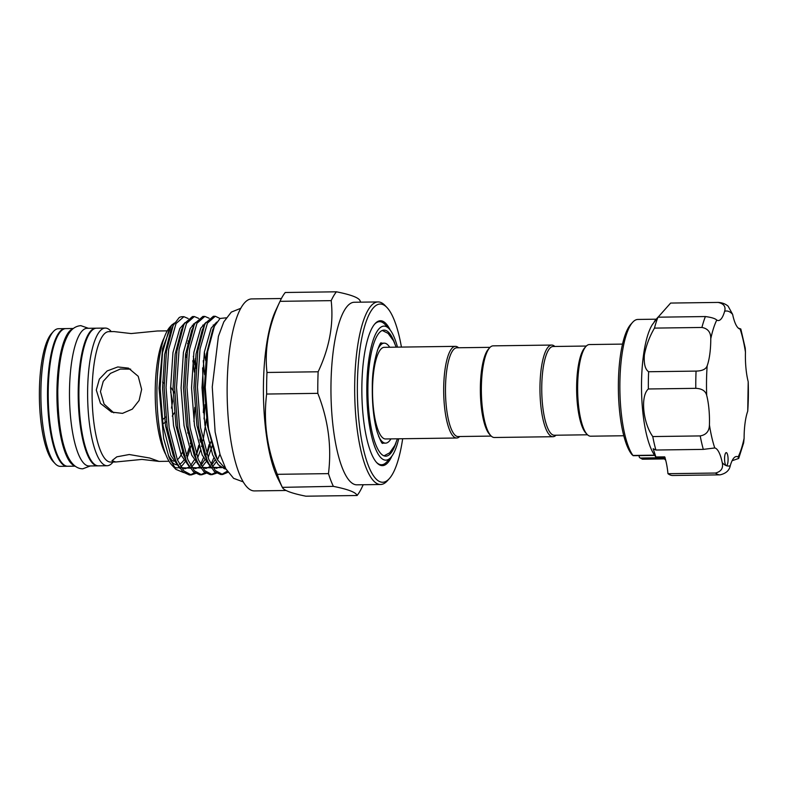 <?xml version="1.0" encoding="UTF-8"?>
<svg xmlns="http://www.w3.org/2000/svg" width="788" height="788" viewBox="0 0 788 788"><rect width="100%" height="100%" fill="white"/><g stroke="black" fill="none" stroke-linecap="round" stroke-linejoin="round"><path stroke-width="1.18" d="M72.959 328.773A68.832 18.577 89.2 0 0 56.953 390.159A68.832 18.577 89.2 0 0 74.811 465.895M73.294 328.498L65.867 328.606A68.832 18.577 89.2 0 0 48.235 390.277A68.832 18.577 89.2 0 0 67.719 466.26L75.146 466.151M130.67 369.139L120.337 369.04L110.458 373.384L103.267 381.313L100.45 391.616L104.095 404.086L113.797 412.823M623.771 435.754L590.626 436.197A45.832 12.362 -90.8 0 1 589.296 435.951A45.832 12.362 -90.8 0 1 587.139 434.415A45.832 12.362 -90.8 0 1 577.643 390.543A45.832 12.362 -90.8 0 1 585.957 346.434A45.832 12.362 -90.8 0 1 589.394 344.553L622.54 344.1M587.139 434.415L585.829 433.036A44.384 11.978 -90.8 0 1 576.639 390.553A44.384 11.978 -90.8 0 1 584.686 347.843L585.957 346.434M587.523 434.789L554.328 435.242A44.384 11.978 -90.8 0 1 553.038 434.996A44.384 11.978 -90.8 0 1 541.74 388.632A44.384 11.978 -90.8 0 1 553.137 346.493L586.331 346.04M556.023 435.222A45.832 12.362 -90.8 0 1 552.959 436.71A45.832 12.362 -90.8 0 1 551.62 436.463A45.832 12.362 -90.8 0 1 539.957 388.582A45.832 12.362 -90.8 0 1 551.718 345.055A45.832 12.362 -90.8 0 1 553.058 345.311A45.832 12.362 -90.8 0 1 554.821 346.464M552.959 436.71L494.352 437.498A45.832 12.362 -90.8 0 1 493.022 437.251A45.832 12.362 -90.8 0 1 490.865 435.705A45.832 12.362 -90.8 0 1 481.369 391.843A45.832 12.362 -90.8 0 1 489.683 347.735A45.832 12.362 -90.8 0 1 493.121 345.853L551.718 345.055M490.865 435.705L489.565 434.336A44.384 11.978 -90.8 0 1 480.365 391.853A44.384 11.978 -90.8 0 1 488.412 349.143L489.683 347.735M398.718 438.788A67.019 18.085 -90.8 0 1 390.848 457.404A67.019 18.085 -90.8 0 1 383.864 459.798A67.019 18.085 -90.8 0 1 366.834 386.179A67.019 18.085 -90.8 0 1 385.953 326.488A67.019 18.085 -90.8 0 1 389.105 328.744A67.019 18.085 -90.8 0 1 397.487 347.134M374.615 324.173A71.55 19.306 -90.8 0 1 381.668 322.046A71.55 19.306 -90.8 0 1 385.036 324.449L389.105 328.744M390.848 457.404L386.888 461.807A71.55 19.306 -90.8 0 1 379.432 464.359A71.55 19.306 -90.8 0 1 376.477 462.359M459.749 436.513A45.832 12.362 -90.8 0 1 456.685 438.01A45.832 12.362 -90.8 0 1 455.346 437.754A45.832 12.362 -90.8 0 1 443.683 389.883A45.832 12.362 -90.8 0 1 455.444 346.356A45.832 12.362 -90.8 0 1 456.784 346.602A45.832 12.362 -90.8 0 1 458.557 347.764M456.685 438.01L385.529 438.965A45.832 12.362 -90.8 0 1 384.189 438.719A45.832 12.362 -90.8 0 1 372.527 390.838A45.832 12.362 -90.8 0 1 384.288 347.321L455.444 346.356M491.249 436.089L458.064 436.542A44.384 11.978 -90.8 0 1 456.764 436.296A44.384 11.978 -90.8 0 1 445.476 389.932A44.384 11.978 -90.8 0 1 456.863 347.784L490.057 347.341M377.373 350.404A49.999 13.494 -90.8 0 1 384.239 343.154A49.999 13.494 -90.8 0 1 389.686 347.242M396.059 442.629A63.04 17.011 -90.8 0 1 385.756 456.173A63.04 17.011 -90.8 0 1 367.907 386.593A63.04 17.011 -90.8 0 1 384.061 330.113A63.04 17.011 -90.8 0 1 394.719 343.361M96.215 328.202A68.832 18.577 89.2 0 0 95.87 328.202A68.832 18.577 89.2 0 0 78.229 389.873A68.832 18.577 89.2 0 0 97.722 465.856A68.832 18.577 89.2 0 0 98.067 465.836M95.87 328.202L87.143 328.31A68.832 18.577 89.2 0 0 69.511 389.991A68.832 18.577 89.2 0 0 89.005 465.974L97.722 465.856M55.16 463.669L53.2 461.61A66.655 17.986 -90.8 0 1 39.4 390.631A66.655 17.986 -90.8 0 1 51.476 333.639L53.377 331.531A68.832 18.577 89.2 0 0 40.907 390.375A68.832 18.577 89.2 0 0 55.16 463.669A68.832 18.577 89.2 0 0 60.4 466.358L67.029 466.269A68.832 18.577 -90.8 0 1 47.536 390.287A68.832 18.577 -90.8 0 1 65.168 328.616A68.832 18.577 -90.8 0 1 65.522 328.616M65.168 328.616L58.539 328.704A68.832 18.577 89.2 0 0 53.377 331.531M401.427 347.084A89.123 24.044 89.2 0 0 387.006 307.556A89.123 24.044 89.2 0 0 357.388 383.923A89.123 24.044 89.2 0 0 389.311 478.641A89.123 24.044 89.2 0 0 402.668 438.739M389.311 478.641L387.41 480.749A91.3 24.635 -90.8 0 1 380.565 484.502A91.3 24.635 -90.8 0 1 354.708 383.726A91.3 24.635 -90.8 0 1 378.102 301.932A91.3 24.635 -90.8 0 1 385.056 305.498L387.006 307.556M378.102 301.932L354.383 302.247A91.3 24.635 89.2 0 0 330.99 384.042A91.3 24.635 89.2 0 0 356.846 484.827L380.565 484.502M360.136 300.947C359.141 297.805 351.241 294.761 336.427 291.806A107.237 28.939 -90.8 0 0 331.187 300.642C333.787 324.124 329.443 347.843 318.145 371.778A107.237 28.939 -90.8 0 0 317.83 382.505A107.237 28.939 -90.8 0 0 317.81 393.35L266.639 394.039A107.237 28.939 89.2 0 1 266.659 383.195A107.237 28.939 89.2 0 1 266.974 372.468C264.384 348.986 268.728 325.277 280.016 301.331A107.237 28.939 89.2 0 1 280.272 300.789A107.237 28.939 89.2 0 1 285.256 292.496L336.427 291.806M280.272 300.789L275.633 310.669A96.008 25.905 89.2 0 0 263.448 384.445A96.008 25.905 89.2 0 0 277.898 478.533L282.331 487.348L333.373 486.363A107.237 28.939 -90.8 0 1 328.468 473.627L277.297 474.317A107.237 28.939 89.2 0 0 282.202 487.053C283.178 490.185 291.077 493.239 305.902 496.194L357.072 495.504A107.237 28.939 -90.8 0 0 362.056 487.211L363.219 484.738M113.039 462.024A68.832 18.577 -90.8 0 1 107.138 465.728A68.832 18.577 -90.8 0 1 87.645 389.745A68.832 18.577 -90.8 0 1 105.287 328.074A68.832 18.577 -90.8 0 1 111.275 331.61M107.138 465.728L98.421 465.846A68.832 18.577 -90.8 0 1 78.928 389.863A68.832 18.577 -90.8 0 1 96.56 328.192L105.287 328.074M167.263 330.861L157.324 330.99L131.153 333.56L114.033 331.581L108.823 331.649A65.207 17.592 -90.8 0 0 92.117 390.07A65.207 17.592 -90.8 0 0 110.576 462.054L115.797 461.985L111.995 460.655L116.821 456.833L129.262 454.518L149.769 458.045L159.077 461.404L141.958 459.414L115.797 461.985M174.67 393.084L170.602 387.036M96.294 390.021L99.347 379.136L107.188 370.921L117.776 366.952L128.474 368.134L138.215 376.3L141.643 389.4L139.102 400.481L132.335 409.12L122.495 413.375L111.532 412.085L100.48 403.417L96.294 390.021M286.074 490.491L254.357 490.914A96.008 25.905 -90.8 0 1 227.171 384.938A96.008 25.905 -90.8 0 1 251.766 298.918L281.395 298.524M175.931 469.382L171.814 465.048A71.915 19.404 -90.8 0 1 156.93 388.474A71.915 19.404 -90.8 0 1 169.952 327L171.498 325.286L162.584 348.601L159.038 388.12L163.628 438.453L169.095 457.552L175.931 469.382L183.604 472.564M188.125 340.909A71.915 19.404 -90.8 0 1 188.756 342.898M192.804 360.737A71.915 19.404 -90.8 0 1 194.321 372.034M174.434 323.021L171.498 325.286M194.823 364.903L193.316 356.314M195.454 358.589L196.074 368.035M189.356 474.947L183.052 472.071L177.251 463.748L175.478 459.867L167.253 428.051L164.131 387.597L166.455 351.261L173.183 325.454L179.211 317.544A79.155 21.355 -90.8 0 1 182.235 316.707L183.899 316.687L176.049 323.533L168.652 349.33L166.041 387.578L169.154 428.032L177.389 459.837L183.909 470.968L191.267 474.918L195.523 473.489M203.314 412.646L203.728 404.017L202.624 367.858M220.01 318.5L215.291 316.264L207.441 323.11L200.044 348.907L197.433 387.154L200.546 427.608L208.781 459.414L215.311 470.554L222.659 474.494L227.968 472.268M222.659 474.494L220.748 474.524L214.444 471.648L208.643 463.324L206.88 459.443L198.645 427.628L195.532 387.174L197.847 350.837L204.575 325.03L205.53 323.139L213.381 316.284L215.291 316.264M209.125 318.244L204.831 316.402L196.97 323.257L189.583 349.045L186.973 387.292L190.085 427.746L198.32 459.562L204.841 470.692L212.189 474.632L216.444 473.204M212.189 474.632L210.278 474.662L203.984 471.785L198.182 463.462L196.409 459.581L188.174 427.776L185.062 387.322L187.386 350.975L194.104 325.168L195.06 323.277L202.92 316.431L204.821 316.402M198.665 318.391L194.36 316.54L186.51 323.395L179.112 349.183L176.512 387.43L179.625 427.884L187.859 459.7L194.38 470.83L201.728 474.78L205.983 473.352M201.728 474.78L199.817 474.8L193.513 471.923L187.721 463.6L185.948 459.729L177.714 427.914L174.601 387.46L176.916 351.113L183.643 325.316L184.599 323.425L192.449 316.569L194.36 316.54M227.239 471.185L221.704 474.435M215.479 472.534L211.233 474.583M214.641 460.625L214.986 459.759M213.893 457.631L211.076 464.299M205.018 472.672L200.773 474.721M204.171 460.763L204.525 459.906M206.673 453.77L209.106 444.58M203.432 457.769L200.615 464.437M194.557 472.81L190.312 474.859M226.284 469.609L217.409 459.798L208.534 428.987L205.235 387.332L207.658 351.645L214.395 326.262L220.079 318.451L226.176 317.83M391.931 456.045A72.457 19.552 -90.8 0 1 376.881 462.812A72.457 19.552 -90.8 0 1 361.879 385.657A72.457 19.552 -90.8 0 1 375.009 323.71A72.457 19.552 -90.8 0 1 390.227 330.064M170.651 391.853L172.671 401.358L171.469 408.105M165.776 416.97L162.229 419.886M162.781 423.826L166.347 421.777M172.247 416.133L174.315 412.833M727.915 462.251A6.521 1.763 89.2 0 0 726.24 452.617A6.521 1.763 89.2 0 0 724.743 456.035A6.521 1.763 89.2 0 0 726.231 465.629A6.521 1.763 89.2 0 0 726.418 465.659A6.521 1.763 89.2 0 0 727.915 462.251M654.355 454.824L655.98 457.286L653.173 448.746L655.882 450.027A86.227 23.266 -90.8 0 1 652.769 436.562C642.841 422.545 640.329 395.931 648.357 388.976A86.227 23.266 -90.8 0 1 648.632 371.739C645.145 369.395 643.727 363.77 644.377 354.876C646.17 345.499 649.529 336.584 654.473 328.103A86.227 23.266 -90.8 0 1 657.97 317.19L705.408 316.549C711.485 317.357 715.268 318.539 716.765 320.076A35.499 9.584 89.2 0 0 718.341 320.539A35.499 9.584 89.2 0 0 724.635 311.299C725.984 306.591 723.798 303.626 718.075 302.425L718.282 302.425C722.281 302.681 725.561 303.941 728.132 306.197L732.633 314.382A35.499 9.584 89.2 0 0 740.129 329.089L740.818 328.99L745.241 348.188L745.458 352.128A35.499 9.584 89.2 0 0 748.196 381.688L747.733 411.178A35.499 9.584 89.2 0 0 745.064 423.058A35.499 9.584 89.2 0 0 744.108 438.286L743.636 442.905L738.691 458.449L738.12 456.971A35.499 9.584 89.2 0 0 736.544 456.508A35.499 9.584 89.2 0 0 730.249 465.747C729.333 470.456 725.945 473.489 720.065 474.849A86.227 23.266 -90.8 0 1 715.396 473.046C721.148 471.638 723.443 468.18 722.251 462.664A35.499 9.584 89.2 0 0 714.755 447.958L714.184 447.919M638.891 455.612A21.739 5.861 -90.8 0 1 639.472 457.493L642.417 459.217L664.382 458.911L665.702 460.231M632.37 455.021L631.946 454.587A68.113 18.38 -90.8 0 1 620.186 357.289A68.113 18.38 -90.8 0 1 630.715 324.439L632.616 322.331A70.28 18.961 89.2 0 0 621.752 356.225A70.28 18.961 89.2 0 0 632.961 455.454L654.572 455.168M656.256 319.189L637.896 319.445A70.28 18.961 89.2 0 0 632.616 322.331M655.655 456.794L654.04 454.361A70.28 18.961 -90.8 0 1 643.392 355.93A70.28 18.961 -90.8 0 1 652.297 324.686L657.202 318.165M657.97 317.19L654.385 321.346M657.872 317.436L670.637 303.065L718.075 302.425M655.783 456.981L664.708 456.863A35.499 9.584 -90.8 0 1 667.958 473.686A86.227 23.266 -90.8 0 0 672.627 475.489L720.065 474.849M732.101 460.734L738.691 458.449M655.882 450.027L703.32 449.387A86.227 23.266 -90.8 0 1 700.207 435.922C706.225 434.858 709.298 431.184 709.427 424.919A35.499 9.584 89.2 0 0 706.688 395.359C705.575 390.946 701.95 388.602 695.794 388.336A86.227 23.266 -90.8 0 1 696.07 371.099C702.226 370.951 705.92 369.208 707.151 365.868A35.499 9.584 89.2 0 0 710.776 338.761C710.855 332.3 707.9 328.537 701.911 327.463A86.227 23.266 -90.8 0 1 705.408 316.549M709.427 424.919A77.529 20.921 89.2 0 0 714.755 447.958L703.32 449.387M667.958 473.686L715.396 473.046M648.357 388.976L695.794 388.336M648.632 371.739L696.07 371.099M652.769 436.562L700.207 435.922M740.818 328.99L738.297 328.103M654.473 328.103L701.911 327.463M655.99 457.286L664.983 457.71L640.201 458.045M665.131 457.7L664.363 458.882M162.594 382.141L164.15 383.352M266.974 372.468L318.145 371.778M331.187 300.642L280.016 301.331M188.194 318.529L183.899 316.687M191.386 443.88A71.915 19.404 -90.8 0 1 187.052 457.68M184.737 462.142A71.915 19.404 -90.8 0 1 180.767 466.634M178.827 467.609A71.915 19.404 -90.8 0 1 173.813 466.752M196.311 454.213L198.793 445.23M199.876 440.216L200.408 437.379M317.81 393.35C328.261 419.866 331.817 446.619 328.468 473.627M277.297 474.317C266.846 447.801 263.291 421.048 266.639 394.039M333.373 486.363C348.178 489.318 356.087 492.362 357.072 495.504M390.917 438.896A49.999 13.494 -90.8 0 1 385.578 443.132A49.999 13.494 -90.8 0 1 378.526 436.059M188.401 429.164A65.207 17.592 -90.8 0 1 187.78 433.055M182.895 451.179A65.207 17.592 -90.8 0 1 177.349 459.739M165.776 454.469A65.207 17.592 -90.8 0 1 155.246 389.223A65.207 17.592 -90.8 0 1 164.2 337.747M169.745 459.138A68.832 18.577 89.2 0 0 177.773 464.743M179.447 464.27A68.832 18.577 89.2 0 0 183.683 460.35M186.303 455.671A68.832 18.577 89.2 0 0 189.13 447.998M190.292 443.733A68.832 18.577 89.2 0 0 190.814 441.507M193.897 421.462A68.832 18.577 89.2 0 0 194.784 407.426M185.663 353.566A65.207 17.592 -90.8 0 1 186.549 357.496M722.251 462.664A77.529 20.921 89.2 0 0 726.231 465.629A77.529 20.921 89.2 0 0 730.249 465.747M738.12 456.971A77.529 20.921 89.2 0 0 744.108 438.286M747.733 411.178A77.529 20.921 89.2 0 0 748.196 381.688M745.458 352.128A77.529 20.921 89.2 0 0 740.129 329.089M732.633 314.382A77.529 20.921 89.2 0 0 724.635 311.299M716.765 320.076A77.529 20.921 89.2 0 0 710.776 338.761M707.151 365.868A77.529 20.921 89.2 0 0 706.688 395.359M188.293 345.38A68.832 18.577 89.2 0 0 187.583 343.164M224.659 468.87L218.306 464.723L212.671 454.912L204.949 425.313L201.994 387.686L204.358 352.108L211.174 328.113L216.72 322.095M211.361 467.974L202.211 455.05L194.488 425.451L191.533 387.824L193.897 352.246L200.713 328.251L205.973 322.361M200.901 468.111L191.74 455.188L184.028 425.599L181.063 387.962L183.427 352.384L190.253 328.399L195.503 322.499M210.79 441.871L206.958 454.627M190.43 468.249L181.279 455.336L173.557 425.737L170.602 388.11L172.966 352.531L179.782 328.537L185.042 322.647M203.255 360.668L204.653 374.724M205.047 404.618L204.043 418.97M200.881 439.576L200.329 442.009M199.177 446.53L196.498 454.765M179.969 468.397L170.819 455.474L163.096 425.875L160.141 388.248L162.505 352.669L169.322 328.675L172.217 324.548M217.409 459.798L215.085 454.873L207.372 425.284L204.407 387.657L206.525 353.763L212.75 329.748L214.385 326.262M221.605 467.698L212.858 467.323M208.643 463.324L204.624 455.021L196.901 425.421L193.947 387.794L196.064 353.901L202.289 329.896L203.432 327.68M219.941 454.193L217.458 459.828M216.276 461.955L212.504 466.772M211.145 467.836L202.388 467.461M196.98 460.901L194.163 455.159L186.441 425.559L183.486 387.932L185.594 354.039L191.819 330.034L192.971 327.818M212.218 445.772L208.091 457.69M205.816 462.093L202.033 466.91M200.674 467.983L191.927 467.609M187.721 463.6L183.693 455.297L175.98 425.707L173.015 388.07L175.133 354.176L181.358 330.172L183.643 325.316M193.503 323.917L194.321 324.725M204.348 352.157L205.678 360.628M206.456 418.93L203.038 440.689M202.083 444.668L201.59 446.491M200.438 450.401L197.621 457.838M195.355 462.241L191.573 467.057M190.213 468.121L181.457 467.747M176.049 461.187L173.232 455.444L165.51 425.845L162.555 388.218L164.672 354.324L170.898 330.32L173.183 325.454M195.207 360.776L196.074 368.351M381.284 342.997C380.486 340.554 371.966 360.766 372.3 387.43C372.153 405.022 373.788 419.886 377.196 432.021C380.131 440.068 381.944 443.851 382.633 443.368M383.973 455.848L389.666 452.824L394.886 445.348L397.418 438.808M396.177 347.153L393.527 340.79L388.07 333.363L382.279 330.477M90.295 465.954L82.76 468.811C64.951 468.761 57.76 431.006 57.78 390.356C58.519 365.652 61.572 347.892 66.931 337.077C70.191 329.936 74.83 326.134 80.829 325.651L88.443 328.3M384.239 343.154L381.047 343.194M243.157 481.852L233.593 478.336L225.841 468.821L220.039 454.509L215.124 432.001L212.258 386.878L218.414 336.338L223.812 321.859L231.308 312.097L240.823 308.285M173.626 461.207L171.932 460.379L168.346 455.592M360.756 302.159L359.998 300.652M191.267 474.918L189.356 474.937M633.089 455.691L654.73 455.405M171.252 461.236L170.691 461.246M169.026 461.266L159.077 461.404M212.652 467.008L216.385 468.328L220.295 466.742M204.575 325.03L203.422 327.7M213.213 324.971L214.326 326.409M202.191 467.156L205.924 468.476L210.366 466.427M211.568 465.196L215.045 459.867M194.104 325.168L192.962 327.838M202.752 325.109L203.856 326.547M191.72 467.294L195.454 468.614L199.364 467.018M201.098 465.334L204.575 460.005M192.282 325.247L193.395 326.685M177.251 463.748L176.039 461.167M181.26 467.432L184.993 468.752L188.903 467.156M190.637 465.472L194.114 460.143M198.182 463.462L195.769 458.665M385.578 443.132L382.397 443.171"/></g></svg>
